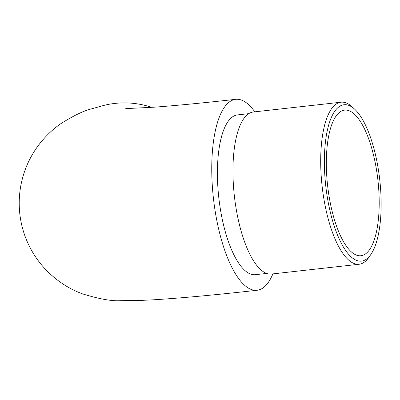 <?xml version="1.0" encoding="UTF-8"?>
<svg xmlns="http://www.w3.org/2000/svg" width="400" height="400" viewBox="0 0 400 400"><rect width="100%" height="100%" fill="white"/><g stroke="black" fill="none" stroke-linecap="round" stroke-linejoin="round"><path stroke-width="0.6" d="M254.81 111.83A96.065 33.17 83.6 0 0 235.76 99.325A96.065 33.17 83.6 0 0 213.985 202.97A96.065 33.17 83.6 0 0 257.07 290.27A96.065 33.17 83.6 0 0 272.895 273.875M342.78 104.97A78.675 27.165 83.6 0 0 326.205 189.625A78.675 27.165 83.6 0 0 362.755 260.895A78.675 27.165 83.6 0 0 370.815 254.53A78.675 27.165 83.6 0 0 379.765 179.92A78.675 27.165 83.6 0 0 354.585 109.115A78.675 27.165 83.6 0 0 342.78 104.97M370.815 254.53L368.81 257.42A81.53 28.15 -96.4 0 1 360.455 264.015A81.53 28.15 -96.4 0 1 359.15 264.25A81.53 28.15 -96.4 0 1 322.35 188.255A81.53 28.15 -96.4 0 1 339.76 102.44A81.53 28.15 -96.4 0 1 341.065 102.205A81.53 28.15 -96.4 0 1 351.995 106.74L354.585 109.115M341.065 102.205L253.325 111.995A81.53 28.15 83.6 0 0 252.02 112.23A81.53 28.15 83.6 0 0 234.61 198.05A81.53 28.15 83.6 0 0 271.41 274.045L359.15 264.25M248.79 113.645L237.5 114.905A80.39 27.76 83.6 0 0 236.21 115.14A80.39 27.76 83.6 0 0 219.045 199.76A80.39 27.76 83.6 0 0 255.33 274.69L266.62 273.43M362.065 255.525A73.26 25.295 83.6 0 0 377.71 178.41A73.26 25.295 83.6 0 0 344.64 110.12A73.26 25.295 83.6 0 0 343.465 110.335A73.26 25.295 83.6 0 0 327.825 187.45A73.26 25.295 83.6 0 0 360.89 255.74A73.26 25.295 83.6 0 0 362.065 255.525M151.825 107.365A96.065 90.055 -104.1 0 0 103.675 105.455L91.805 108.785C83.825 110.68 73.44 115.685 60.645 123.8C51.94 129.865 44.275 137.405 37.645 146.425C29.84 157.215 24.465 169.155 21.515 182.245C19.09 193.21 18.59 204.27 20 215.42C21.38 226.08 24.44 236.225 29.18 245.86C33.49 254.565 38.97 262.44 45.615 269.475C56.405 280.66 68.71 288.795 82.535 293.88C99.25 299.01 111.9 301.275 120.475 300.675L139.71 300.48L153.42 299.805C180.155 298.175 214.705 295 257.07 290.27M235.76 99.325C203.155 102.95 176.09 105.565 154.58 107.165L125.75 108.615"/></g></svg>
